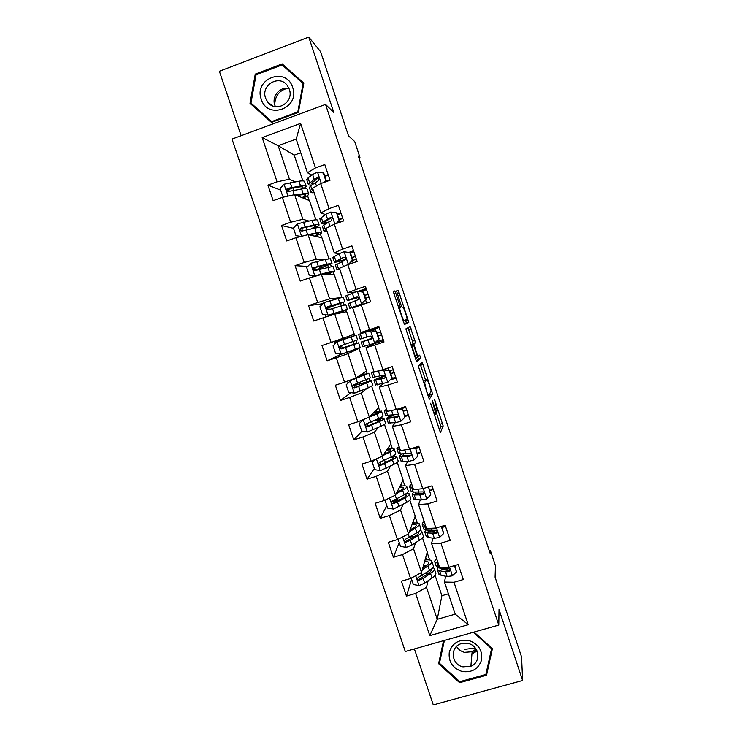 <?xml version="1.0" encoding="UTF-8"?>
<svg xmlns="http://www.w3.org/2000/svg" width="742" height="742" viewBox="0 0 742 742"><rect width="100%" height="100%" fill="white"/><g stroke="black" fill="none" stroke-linecap="round" stroke-linejoin="round"><path stroke-width="1.11" d="M430.573 403.24L440.414 432.614L443.159 425.936L434.478 399.159L437.27 410.632L436.973 411.532C436.509 411.708 435.508 409.556 433.968 405.086L432.224 400.541L435.749 413.609L435.433 414.565C434.951 414.759 433.922 412.561 432.345 407.989L430.573 403.24M476.744 650.317L474.008 651.42M395.829 293.313L394.763 290.957L393.39 291.114L393.919 293.572L404.483 324.486L408.796 322.371L399.177 292.858L398.148 290.576L396.543 290.91L401.06 305.045L402.09 307.327L402.832 307.114C403.444 306.613 407.098 317.057 407.061 319.181L404.121 320.785C403.518 321.434 399.715 310.648 399.752 308.403L400.402 307.642L399.827 305.352L395.829 293.313L394.03 293.925M414.388 648.925L433.282 704.9L522.618 680.488L521.561 656.967L495.09 577.23L495.452 565.747L490.406 550.545L490.249 553.662L358.256 155.95L359.944 157.369L354.676 141.499L348.545 135.897L320.59 51.68L308.755 37.1L219.382 71.26L241.141 135.703M522.618 680.488L499.023 609.507L498.763 625.07L325.543 104.399L333.798 112.432L308.755 37.1M418.33 366.149L429.33 399.261L432.558 393.983L422.968 364.507L422.012 362.411L418.33 366.149M415.91 359.74L405.846 328.873L410.103 326.563L415.539 342.683L413.906 344.121L417.115 354.351L418.108 356.512L419.666 355.112L420.751 358.228L416.93 361.948L415.91 359.74M498.763 625.07L405.271 651.495L232.023 139.079L325.543 104.399M280.652 190.147L267.918 185.12L273.158 200.665L282.312 197.381L290.678 222.229L281.515 225.475L286.737 240.946L295.891 237.728L304.22 262.473L295.066 265.655L300.26 281.07L309.414 277.907L317.706 302.56L308.551 305.676L313.727 321.017L322.881 317.928L331.136 342.47L321.982 345.522L327.129 360.807L336.293 357.774L344.52 382.213L335.356 385.209L340.485 400.43L349.649 397.462L357.839 421.799L348.675 424.73L353.786 439.885L362.949 436.982L371.102 461.218L361.948 464.093L367.03 479.184L376.194 476.336L384.31 500.479L375.155 503.289L380.219 518.315L389.383 515.532L397.471 539.573L388.316 542.319L393.362 557.298L402.516 554.571L410.576 578.51L401.413 581.199L406.44 596.104L415.594 593.442L429.794 635.625L468.193 624.718L455.226 614.153L444.477 582.053L445.636 576.228M267.918 185.12L277.072 181.809L262.186 137.576L300.603 123.385L315.489 167.924L324.792 164.566L330.023 180.26L320.73 183.589L329.096 208.613L338.389 205.311L343.602 220.94L334.308 224.214L342.637 249.127L351.931 245.899L357.125 261.462L347.831 264.662L356.123 289.473L365.416 286.31L370.592 301.808L361.298 304.943L369.553 329.652L378.847 326.545L384.004 341.979L374.71 345.058L382.937 369.655L392.221 366.622L397.36 381.991L388.066 385.005L396.256 409.501L405.549 406.533L410.651 421.836L401.357 424.786L409.519 449.179L418.813 446.267L423.895 461.515L414.602 464.399L422.727 488.7L432.02 485.843L437.084 501.026L427.791 503.846L435.879 528.044L445.172 525.262L450.218 540.371L440.924 543.135L448.984 567.231L458.268 564.504L463.296 579.558L454.002 582.266L468.193 624.718M308.802 221.033L302.884 219.289L294.611 194.654L309.46 200.59L315.906 219.827M325.348 214.503L320.896 212.908L312.623 188.199L320.73 183.589M294.611 194.654L282.312 197.381M302.884 219.289L290.678 222.229M329.096 208.613L320.896 212.908M323.15 259.895L316.277 259.181L308.041 234.648L321.917 237.755L328.91 258.615M339.187 253.662L334.29 252.929L326.053 228.323L334.308 224.214M308.041 234.648L295.891 237.728M316.277 259.181L304.22 262.473M342.637 249.127L334.29 252.929M340.207 297.681L329.624 298.915L321.416 274.484L334.327 274.772L341.858 297.245M354.787 292.135L347.636 292.784L339.428 268.27L347.831 264.662M321.416 274.484L309.414 277.907M329.624 298.915L317.706 302.56M356.123 289.473L347.636 292.784M342.906 338.482L334.735 314.154L346.681 311.649L354.268 334.271L331.136 342.47M369.553 329.652L360.918 332.472L352.747 308.06L361.298 304.943M334.735 314.154L322.881 317.928M356.141 377.882L348.007 353.656L358.998 348.388L366.548 370.917L356.141 377.882L344.52 382.213M383.558 340.643L373.616 343.936L366.019 347.692L374.153 371.992L382.937 369.655M348.007 353.656L336.293 357.774M374.71 345.058L366.019 347.692M371.705 386.304L378.782 407.432L369.321 417.125L361.215 392.991L367.095 388.307M383.197 383.716L379.227 387.157L387.333 411.356L396.256 409.501M361.215 392.991L349.649 397.462M369.321 417.125L357.839 421.799M388.066 385.005L379.227 387.157M384.477 424.424L390.978 443.799L382.445 456.209L374.376 432.178L378.401 427.429M395.208 422.736L392.388 426.455L400.457 450.561L409.519 449.179M374.376 432.178L362.949 436.982M382.445 456.209L371.102 461.218M401.357 424.786L392.388 426.455M397.211 462.396L403.119 480.037L395.514 495.127L387.482 471.198L390.589 466.087M407.71 461.394L405.494 465.596L413.526 489.599L422.727 488.7M387.482 471.198L376.194 476.336M395.514 495.127L384.31 500.479M414.602 464.399L405.494 465.596M409.881 500.21L415.223 516.135L408.536 533.897L400.532 510.06L403.036 504.486M422.884 493.17L422.569 493.996M420.334 499.848L418.544 504.569L426.548 528.48L435.879 528.044M400.532 510.06L389.383 515.532M408.536 533.897L397.471 539.573M427.791 503.846L418.544 504.569M422.513 537.885L427.271 552.085L421.502 572.499L413.526 548.755L415.576 542.68M435.118 530.419L434.617 532.246M432.994 538.126L431.538 543.394L439.505 567.203L448.984 567.231M413.526 548.755L402.516 554.571M421.502 572.499L410.576 578.51M440.924 543.135L431.538 543.394M435.09 575.402L441.889 595.705L437.224 619.31L426.474 587.302L428.143 580.698M447.101 568.836L446.814 570.264M426.474 587.302L415.594 593.442M455.226 614.153L437.224 619.31L429.794 635.625M454.002 582.266L444.477 582.053M358.859 157.758L359.944 157.369M490.406 550.545L489.321 550.87M441.889 595.705L448.418 593.813M300.751 152.75L294.222 155.134L278.176 145.72L289.426 179.23L295.001 181.799M294.222 155.134L302.857 180.881M311.807 175.066L307.438 172.719L296.188 139.106L278.176 145.72L262.186 137.576M309.154 200.47L307.494 195.517M305.194 188.635L304.943 187.884M321.638 237.69L320.34 233.813M318.244 227.571L317.789 226.217M334.058 274.763L333.121 271.971M331.238 266.35L330.589 264.402M346.44 311.696L345.865 309.97M344.186 304.971L343.333 302.43M357.004 343.221L356.086 340.485M354.49 335.709L354.036 334.354M369.655 380.943L368.932 378.81M367.142 373.458L366.335 371.065M382.241 418.516L381.731 416.985M379.746 411.059L378.596 407.627M394.79 455.94L394.475 455.013M392.305 448.52L390.802 444.05M404.807 485.824L402.971 480.343M417.264 522.989L415.084 516.488M429.674 560.006L427.151 552.502M300.603 123.385L296.188 139.106M289.426 179.23L277.072 181.809M315.489 167.924L307.438 172.719M426.529 559.876L425.741 557.511M411.615 579.372L406.44 596.104M445.552 526.412L442.371 527.367M399.233 542.569L393.362 557.298M414.175 523.027L413.442 520.847M433.254 489.544L429.813 490.592M386.805 505.636L380.219 518.315M399.882 499.756L393.714 501.212M401.774 486.038L401.097 484.044M420.899 452.537L417.458 453.612M374.33 468.545L367.03 479.184M389.318 448.901L388.715 447.101M408.499 415.381L405.058 416.485M361.994 431.111L353.786 439.885M379.301 419.045L379.069 418.34M376.815 411.625L376.268 410.001M384.291 375.851L384.068 375.211M396.052 378.086L390.116 380.015M350.957 392.657L340.485 400.43M354.741 385.228L354.518 384.569M366.761 381.648L366.205 379.987M364.266 374.2L363.784 372.772M371.714 338.25L370.972 336.024M369.21 330.756L368.913 329.856M341.292 354.249L327.129 360.807M358.766 348.462L344.028 353.359M342.22 347.979L341.422 345.605M339.725 340.559L339.428 339.66M356.067 349.751L355.863 349.139M354.175 344.103L353.294 341.478M351.662 336.618L351.254 335.384M358.683 299.267L358.117 297.588M366.177 288.564L358.108 291.3M339.882 297.774L334.317 299.397M322.909 303.691L308.551 305.676M329.29 309.488L328.687 307.707M343.509 312.308L343.073 311.009M341.329 305.797L340.559 303.506M353.563 250.768L348.796 252.419M307.717 266.434L295.066 265.655M330.895 274.698L330.394 273.186M328.316 266.99L327.862 265.655M340.893 212.824L337.452 214.039M293.498 228.323L281.515 225.475M318.235 236.93L317.659 235.214M328.177 174.732L324.746 175.965M290.224 188.385L288.768 188.913L288.944 189.442M305.518 199.014L304.869 197.094M443.558 640.68L438.596 663.682L459.604 682.686L486.511 675.276L492.41 648.647L474.027 632.063M255.257 74.117L250.008 103.305L271.47 122.402L298.386 112.413L303.84 83.104L282.173 63.895L255.257 74.117L256.092 74.803M486.585 671.222L491.807 648.109M439.422 659.87L439.95 660.352M486.696 671.185L486.511 675.276M459.725 681.592L459.604 682.686M303.803 83.262L284.538 66.177L283.834 66.446M252.772 104.696L271.897 122.235M284.538 66.177L282.173 63.895M252.688 105.151L250.008 103.305M439.338 430.221L440.822 426.678L436.092 411.81M425.491 379.885L420.25 364.201M428.486 397.554L430.202 394.865L429.915 393.297M427.735 394.113L428.422 395.588L431.278 391.201L429.766 386.072C428.255 381.666 427.244 379.468 426.733 379.487L424.591 382.649L427.373 394.234M424.48 380.21L426.733 379.487M423.209 381.713L424.368 380.247M411.532 345.049L413.192 343.453L407.998 327.63M416.364 360.983L418.395 359.091L417.737 356.633M412.246 345.188L412.162 345.624C412.116 347.924 415.974 358.896 416.494 357.959L417.412 357.004L414.194 346.709L413.183 344.511L411.189 345.531M404.279 324.273L406.421 323.299L405.642 320.145M411.207 578.157L413.359 584.548L419.109 585.549L424.702 583.064L432.057 578.018C435.155 575.857 436.37 574.16 435.712 572.935L434.367 568.947M429.015 572.954L425.565 573.214M422.272 569.763L428.013 565.942C431.121 563.827 432.354 562.186 431.714 561.026C430.963 559.978 428.737 559.635 425.036 559.997M422.764 568.02L425.5 566.211C428.097 564.449 429.126 563.076 428.598 562.111L424.712 561.147M431.89 561.546L433.235 565.552C433.885 566.74 432.651 568.4 429.553 570.533L418.442 577.341C416.921 578.612 417.06 579.623 418.859 580.374L423.144 578.435L430.518 573.427C433.616 571.284 434.84 569.615 434.191 568.409L432.911 567.547M431.037 569.439L431.074 569.494C431.612 570.496 430.592 571.897 428.004 573.677L419.165 579.326L418.859 580.374M426.325 565.627L423.376 565.877M438.253 563.466L434.886 562.195C434.376 561.323 434.97 560.164 436.667 558.717M454.392 565.645L456.488 571.934L452.323 575.848L447.111 576.515L441.128 575.365L438.717 573.659M443.892 569.745L444.94 568.975M456.488 571.934L454.837 565.515M437.687 567.63L437.381 569.652L439.589 570.774L445.552 571.859L448.919 571.637C450.385 570.635 450.273 569.652 448.585 568.687L444.569 568.928L438.615 567.862L436.231 566.229M448.919 571.637L449.123 570.561L442.362 569.466L440.368 568.177M468.805 640.485C458.834 639.159 452.323 643.036 449.281 652.135C448.289 661.697 452.537 668.143 462.034 671.473C471.977 672.855 478.497 668.996 481.595 659.898C482.625 650.289 478.358 643.815 468.805 640.485M468.063 643.444L461.58 643.564C449.773 646.328 450.876 664.526 462.943 666.854L470.864 666.242C481.465 662.383 479.434 645.614 468.063 643.444M456.553 646.43C458.38 649.463 461.032 651.43 464.501 652.339L472.125 651.745L476.021 649.037M476.948 650.753L473.962 651.986M473.34 632.258L491.575 648.703L485.862 674.478L459.808 681.666L439.459 663.265L444.198 640.494M439.459 663.265L444.384 640.448M491.603 647.924L491.575 648.703M475.279 648.016L464.492 649.371M261.267 99.215C267.472 120.352 300.38 108.156 292.654 87.435C286.356 66.149 253.449 78.652 261.267 99.215M265.617 98.213L267.797 102.21C275.838 113.341 294.342 102.331 289.324 89.309L287.46 85.71C279.632 73.959 260.47 84.996 265.617 98.213M289.074 88.613C280.216 86.091 271.433 96.302 274.8 105.141L275.44 106.69M282.118 64.925L303.098 83.512L297.82 111.894L271.757 121.577L250.963 103.082L256.055 74.812L282.118 64.925M303.654 84.059L303.098 83.512M298.395 112.357L297.82 111.894M272.444 122.04L271.757 121.577M274.735 104.947C274.911 96.172 279.085 90.635 287.275 88.335M398.111 539.239L400.522 546.409L406.282 547.392L411.912 544.98L419.406 540.287C422.55 538.275 423.83 536.754 423.237 535.724L421.864 531.634M415.121 536.16L409.769 537.143M409.315 531.819L415.334 528.156C418.507 526.189 419.805 524.724 419.23 523.759C418.525 522.887 416.299 522.711 412.552 523.221M409.89 530.307L412.849 528.508C415.492 526.866 416.577 525.651 416.104 524.844L412.181 524.214M419.378 524.195L420.751 528.304C421.335 529.296 420.046 530.78 416.883 532.765L405.605 539.156C404.13 540.269 404.195 541.28 405.791 542.17L410.345 540.334L417.857 535.678C421.02 533.683 422.3 532.181 421.716 531.179L420.018 530.4M418.182 531.912L418.59 532.264C419.072 533.099 418.006 534.351 415.362 536.012L406.134 541.27L405.791 542.17M412.246 528.87L410.307 529.185M386.508 499.431L385.154 500.739L387.639 508.122L393.399 509.077L406.699 502.399C409.909 500.535 411.244 499.19 410.716 498.355L409.315 494.163M400.068 499.654L391.999 501.611M396.209 493.764L402.618 490.221C405.846 488.412 407.2 487.123 406.69 486.353C406.032 485.658 403.787 485.648 399.947 486.335M396.859 492.465L400.151 490.657C402.841 489.145 403.982 488.069 403.555 487.429L399.53 487.16M385.154 500.739L385.794 499.774M406.811 486.706L408.221 490.916C408.74 491.705 407.386 493.022 404.167 494.849L392.722 500.804C391.294 501.805 391.294 502.807 392.703 503.79L397.499 502.084L405.151 497.771C408.36 495.925 409.714 494.608 409.185 493.801L406.746 493.217M404.891 494.432L406.06 494.877C406.486 495.554 405.364 496.658 402.674 498.188L393.093 503.02L392.703 503.79M425.556 525.54L422.291 524.613C421.836 523.889 422.486 522.86 424.22 521.543M441.295 526.421L443.66 533.517L439.496 537.477L434.32 538.284L428.477 537.57L426.177 536.206M442.121 527.451L445.497 526.226M432.336 531.995L435.406 530.27M443.66 533.517L441.731 526.291M425.518 529.983L424.795 532.097L426.928 532.96L436.083 533.266C437.483 532.385 437.455 531.411 435.999 530.363L425.954 530.038L423.673 528.749M436.083 533.266L436.333 532.329L429.729 531.699L427.939 530.984L427.856 530.252M412.812 487.457L409.658 486.882C409.25 486.307 409.946 485.416 411.727 484.22M428.514 486.919L430.777 494.942L426.622 498.939L421.484 499.904L415.77 499.626L413.582 498.605M429.748 490.397L433.133 489.173M421.298 493.949L424.081 492.632M428.292 487.513L427.179 487.327M430.777 494.942L428.579 486.9M413.609 492.085L412.172 494.395L414.221 494.997L423.2 494.747C424.535 493.94 424.572 492.994 423.302 491.89L413.238 492.067L411.077 491.121M423.2 494.747L423.506 493.949L415.316 493.291L415.641 492.15M375.053 459.474L372.215 462.257L374.701 469.667L380.47 470.604L393.937 464.353C397.211 462.646 398.612 461.478 398.148 460.847L396.71 456.553M382.677 463.898L380.025 464.603L379.607 465.234L380.776 465.271L384.597 463.676L392.388 459.715C395.662 458.027 397.072 456.877 396.618 456.274L392.564 456.172M382.853 455.616L389.838 452.138C393.13 450.477 394.549 449.364 394.113 448.799C393.483 448.279 391.173 448.465 387.166 449.337M383.586 454.549L387.398 452.648C390.144 451.275 391.331 450.348 390.969 449.865L386.703 450.014M372.215 462.257L374.673 459.669M390.57 457.193L393.473 457.341C393.844 457.851 392.666 458.806 389.94 460.216L381.23 464.585L380.034 464.603M394.197 449.068L395.644 453.381C396.089 453.974 394.679 455.106 391.396 456.784L379.783 462.303C378.401 463.212 378.346 464.195 379.607 465.234M359.211 423.626L363.292 419.582L359.211 423.626L361.716 431.065L367.476 431.983L381.138 426.168C384.458 424.61 385.923 423.626 385.534 423.19L384.059 418.794M363.385 419.536L377.019 413.897C380.358 412.394 381.852 411.458 381.471 411.087L374.014 412.311M369.813 416.624L378.318 412.162L373.523 412.821M381.536 411.272L383.02 415.687C383.401 416.077 381.917 417.041 378.578 418.562L366.789 423.645C365.454 424.489 365.361 425.444 366.492 426.52L367.791 426.631L379.57 421.502C382.9 419.972 384.375 418.998 383.985 418.59C383.271 418.2 380.396 418.673 375.341 420.018M373.272 420.955L380.841 419.666L377.149 422.096L366.492 426.52M360.844 420.825L361.957 420.899M365.658 374.385L350.762 380.396L346.162 384.838L348.675 392.305L354.444 393.195L368.273 387.825L372.864 385.386L371.352 380.887M350.252 380.729L368.793 373.235L359.629 375.554M365.63 374.302L359.109 375.897M368.82 373.337L370.341 377.854L353.739 384.838C352.45 385.617 352.32 386.554 353.34 387.658L354.75 387.825L358.646 386.387L371.315 380.767L353.192 385.645M359.61 385.71L359.072 384.106L368.153 381.833L356.243 387.064L353.34 387.658M359.072 384.106L353.155 385.923M400.012 449.225L396.97 449.003C396.618 448.576 397.35 447.825 399.187 446.758M417.848 456.219L415.65 448.177L417.848 456.219L413.795 460.161L408.592 461.376L403.008 461.533L400.94 460.856M417.319 453.186L420.714 451.989M410.354 455.903L410.947 455.644M415.353 448.752L412.394 448.279M413.693 447.871L415.65 448.177M402.294 453.863C400.031 455.134 399.103 456.033 399.493 456.543L407.015 456.673L410.27 456.061C411.55 455.319 411.625 454.392 410.521 453.269L400.467 453.937L398.417 453.334M415.668 448.233L419.063 447.036M419.202 447.445L415.808 448.641M410.27 456.061L410.614 455.402L402.646 455.449L404.028 453.789M387.157 410.845L384.226 410.966L386.591 409.148M404.854 417.329L402.693 409.389L404.854 417.329L400.81 421.308L395.644 422.68L388.242 422.959M404.844 415.835L408.258 414.648M402.35 409.834L397.554 409.083M398.584 408.759L402.693 409.389M392.509 415.047C388.298 416.874 386.378 418.034 386.758 418.534L397.285 417.227C398.51 416.531 398.63 415.613 397.638 414.472L385.71 415.409M401.608 407.794L401.867 408.564L400.495 409.055M403.231 410.985L406.635 409.797M401.867 408.564L405.772 407.21M406.737 410.094L403.323 411.272M397.285 417.227L397.684 416.707L389.93 417.449C389.615 417.06 391.043 416.169 394.225 414.759M391.813 378.281L387.667 382.408L391.813 378.281L389.3 370.759L383.475 369.878L371.436 372.781L373.949 371.38M383.475 369.878L375.702 371.584M387.667 382.408L375.498 384.903M391.526 378.606L395.746 377.168M392.193 377.947L389.689 370.443L389.3 370.759M383.883 369.572L389.689 370.443M384.829 375.656C377.428 378.355 373.81 379.932 373.987 380.377L384.245 378.225C385.423 377.557 385.571 376.658 384.681 375.517L383.243 375.22L372.957 377.326M390.737 373.588L394.16 372.419M389.828 370.87L393.251 369.702M394.215 372.586L390.793 373.764M384.245 378.225L377.159 379.301L384.968 375.814M340.318 346.347L340.726 348.341M344.047 339.372L352.886 336.293L337.146 341.737L333.056 345.893L335.579 353.387L341.348 354.259L360.139 347.432L358.599 342.823M339.419 353.971L338.296 353.795M337.146 341.737L356.058 335.226L339.688 340.448M343.982 339.177L334.429 342.303L339.65 340.346M356.058 335.245L357.607 339.864L340.643 345.865C339.382 346.597 339.224 347.516 340.161 348.629L341.654 348.87L358.59 342.795L340.782 348.443M346.635 347.07L355.418 343.861L342.257 348.61L340.717 348.397L340.17 346.681M346.486 346.644L340.856 348.48M378.726 339.075L374.571 343.249L378.726 339.075L376.194 331.516L370.369 330.663L358.599 334.438L379.143 327.417M370.369 330.663L379.153 327.445M374.571 343.249L362.699 346.7M376.111 341.923L383.187 339.53M379.143 338.871L376.63 331.34L376.194 331.516M370.815 330.487L376.63 331.34M372.094 338.12L361.15 342.071L371.148 339.066C372.298 338.417 372.465 337.527 371.659 336.395L370.137 336.052L360.158 339.094M378.197 336.052L381.638 334.892M377.251 333.195L380.683 332.036M381.648 334.939L378.216 336.098M371.519 338.881L364.341 341.005L372.076 338.185M344.807 301.669L343.268 297.078L323.985 302.588L319.895 306.78L322.427 314.311L328.205 315.155L347.377 309.321L329.012 315.971M328.205 315.155L344.195 310.379L326.137 316.89M326.999 308.338L344.826 301.734L327.491 306.734C326.257 307.429 326.072 308.329 326.944 309.46L328.511 309.748L345.809 304.665L347.358 309.275M327.027 308.496L327.983 309.609M326.99 308.19L332.889 306.131L332.602 305.287M326.944 309.46L327.547 309.349C326.684 308.171 326.888 307.271 328.149 306.632L341.654 302.792L332.889 306.131M365.574 299.712L361.428 303.923L365.574 299.712L363.042 292.125L357.208 291.291L345.726 296.021M357.208 291.291L363.042 292.125M360.399 291.634L366.52 289.612M361.911 303.84L353.034 307.244L370.573 301.753M361.428 303.923L349.844 308.301L368.004 302.68M366.038 299.638L363.515 292.079M348.286 303.663L358.006 299.749L358.553 297.097L356.995 296.717L347.275 300.649L358.776 297.375M358.72 297.292L350.474 299.582L356.995 296.717M368.097 294.314L364.647 295.455M364.619 295.372L368.06 294.231M369.034 297.143L365.593 298.284M331.952 263.289L330.431 258.763L325.2 259.385L310.768 263.28L306.687 267.519L309.228 275.078L315.007 275.894L329.383 271.86L334.549 271.062L326.795 274.605M315.007 275.894L331.368 272.119L326.146 274.586M315.229 270.496L331.999 263.438L326.786 264.124L314.293 267.445C313.078 268.103 312.874 268.994 313.69 270.125L315.304 270.468L332.991 266.387L334.512 270.932M314.682 270.394L320.201 268.354L319.514 266.322M313.69 270.125L314.33 270.153C313.532 268.966 313.755 268.075 314.998 267.482L328.817 264.495L320.201 268.354M348.425 264.458L352.376 260.182L349.825 252.558L343.991 251.751L339.113 253.699L332.815 257.465M350.391 252.762L353.851 251.64M348.23 264.44L338.454 268.734L336.914 269.708L339.827 269.467M352.376 260.182L352.886 260.247L350.354 252.651L349.825 252.558M352.886 260.247L348.972 264.273M335.384 265.135L344.807 260.275L345.392 257.641L343.787 257.233L334.336 262.019C334.484 262.603 338.231 261.815 345.568 259.635M345.726 259.329C340.328 260.887 337.601 261.434 337.545 260.961L343.787 257.233M355.464 256.482L352.005 257.613M351.931 257.4L355.399 256.268M356.373 259.199L352.756 260.368M305.389 235.325L307.754 234.722M309.266 234.926L314.005 233.906C317.038 233.266 318.531 233.201 318.485 233.702L314.543 236.104M308.069 234.657L316.315 232.895C319.941 232.135 321.731 232.051 321.685 232.654C321.434 233.34 319.301 234.546 315.276 236.271M301.029 236.429L295.975 235.678L293.415 228.091L297.496 223.806L312.113 220.365C315.767 219.66 317.576 219.641 317.548 220.309L319.041 224.761M295.975 235.678L301.159 236.392M313.523 228.388C317.057 226.802 318.912 225.67 319.116 225.002C319.153 224.353 317.353 224.399 313.708 225.132L301.029 227.989C299.833 228.619 299.62 229.501 300.38 230.632L302.05 231.031L314.719 228.137C318.355 227.395 320.154 227.34 320.108 227.961L321.611 232.431M300.38 230.632L301.076 230.799C300.325 229.603 300.556 228.731 301.79 228.174L311.408 226.162C314.45 225.549 315.953 225.512 315.925 226.05L311.306 228.842M336.163 223.565L339.113 220.485L336.562 212.833L330.719 212.054L325.886 214.16L319.848 218.751M337.647 214.624L341.125 213.51M326.322 229.139L323.929 230.957L326.999 231.142M339.113 220.485L339.678 220.689L336.562 212.833M339.678 220.689L337.295 223.166M322.427 226.458L323.79 224.937L331.544 220.634L332.166 218.009L330.524 217.573L327.5 218.983L321.342 223.231C321.332 223.88 323.15 223.834 326.805 223.082M328.159 222.248C325.729 222.693 324.532 222.674 324.56 222.192L331.173 217.805L330.524 217.573M342.795 218.5L339.317 219.613M339.205 219.27L342.674 218.167M337.36 223.092L338.361 222.785M296.856 195.554L300.909 194.868C303.988 194.367 305.537 194.46 305.556 195.127L302.207 197.687M295.585 195.044L303.19 193.764C306.882 193.17 308.737 193.272 308.755 194.089C308.598 194.951 306.687 196.259 303.014 198.012M285.475 196.676L282.665 196.12L280.096 188.496L284.167 184.174L298.97 181.196C302.69 180.649 304.563 180.816 304.6 181.688L306.075 186.075M292.311 188.051L287.339 190.128M282.665 196.12L285.976 196.565M303.701 188.709L306.186 186.4C306.149 185.546 304.285 185.407 300.575 185.973L287.72 188.375C286.542 188.987 286.31 189.859 287.033 190.991L288.74 191.427L301.586 188.987C305.287 188.412 307.151 188.542 307.179 189.377L308.653 193.773M287.033 190.991L287.766 191.288C287.061 190.091 287.312 189.229 288.527 188.709L298.303 187.095C301.391 186.622 302.949 186.734 302.977 187.448L301.475 189.006M324.161 182.356L325.803 180.631L323.243 172.951L317.39 172.19L312.605 174.463L308.051 177.922L306.826 179.879M317.539 178.34L318.745 178.061M324.857 176.327L328.344 175.233M313.18 189.859L310.898 192.039C310.898 192.66 311.965 192.874 314.116 192.679M325.803 180.631L326.406 180.965L323.855 173.303L323.243 172.951M326.406 180.965L325.562 181.855M309.414 187.615L310.657 185.732L318.235 180.825L318.884 178.21L317.214 177.755L314.218 179.304L308.301 184.294C308.31 184.953 309.423 185.194 311.649 185.008M313.152 183.905L311.529 183.255L317.91 178.136L317.214 177.755M327.166 181.28L325.655 181.753M326.359 181.02L329.912 179.907M434.255 414.936L435.266 414.62M435.526 411.995L436.815 411.587M440.201 424.164L442.538 423.432M440.813 426.798L443.15 426.056M420.631 365.268L422.968 364.507M430.814 391.924L431.946 391.553M430.202 394.865L432.54 394.113M427.884 395.764L428.394 395.597M423.487 382.538L424.665 382.158M408.759 329.531L411.096 328.752M412.617 341.153L414.954 340.383M413.164 343.602L415.511 342.832M411.55 344.752L413.934 343.963M417.394 356.744L418.08 356.522M418.395 359.091L420.733 358.33M415.437 358.312L416.429 357.987M411.077 345.206L413.183 344.511M398.037 305.954L399.827 305.352M398.816 308.301L399.855 307.949M403.073 321.128L404.121 320.785M396.562 291.114L398.148 290.576M397.23 293.517L399.177 292.858M405.883 320.887L408.221 320.108M406.421 323.299L408.759 322.52M393.353 291.439L394.763 290.957M415.668 575.709L418.961 585.521M430.518 573.427L432.057 578.018M428.013 565.942L429.553 570.533M423.144 578.435L424.702 583.064M421.206 572.657L422.161 575.504M419.74 579.168L419.425 580.272M452.425 575.746L449.531 567.073M438.615 567.862L437.075 563.271M441.128 575.365L439.589 570.774M444.569 568.928L444.004 567.222M447.111 576.515L445.552 571.859M471.949 653.795L477.106 651.114M477.032 650.938L471.958 653.693M402.628 536.93L406.134 547.364M417.857 535.678L419.406 540.287M415.334 528.156L416.883 532.765M410.345 540.334L411.912 544.98M408.239 534.045L409.361 537.394M406.95 541.131L406.597 542.096M389.531 497.984L393.251 509.049M405.151 497.771L406.699 502.399M398.027 500.127L397.508 498.578M393.353 501.295L393.139 500.646M402.618 490.221L404.167 494.849M397.499 502.084L399.066 506.749M395.217 495.276L396.506 499.134M394.123 502.937L393.714 503.762M439.598 537.375L436.426 527.877M425.954 530.038L424.405 525.429M428.477 537.57L426.928 532.96M431.779 530.669L430.972 528.276M434.32 538.284L432.762 533.619M426.724 498.847L423.274 488.524M413.238 492.067L411.689 487.429M415.77 499.626L414.221 494.997M418.924 492.261L417.885 489.173M421.484 499.904L419.916 495.22M376.389 458.881L380.321 470.586M392.388 459.715L393.937 464.353M385.404 462.516L384.625 460.198M380.943 464.362L380.201 462.155M389.838 452.138L391.396 456.784M384.597 463.676L386.174 468.36M382.139 456.339L383.605 460.708M381.23 464.585L380.776 465.271M363.2 419.666L367.336 431.955M379.57 421.502L381.138 426.168M372.53 424.192L371.686 421.669M368.097 426.14L367.216 423.497M377.019 413.897L378.578 418.562M371.649 425.11L373.226 429.813M369.071 417.431L370.648 422.133M368.292 426.084L367.791 426.631M350.15 380.832L354.296 393.177M366.706 383.141L368.273 387.825M355.112 387.482L354.453 385.525M352.524 379.793L352.357 379.292M357.032 378.04L356.828 377.428M364.137 375.498L365.713 380.182M358.646 386.387L360.232 391.117M356.058 378.68L357.644 383.41M355.297 387.426L354.75 387.825M413.795 460.161L410.066 449.012M400.467 453.937L398.908 449.29M403.008 461.533L401.45 456.877M406.022 453.696L404.752 449.902M408.592 461.376L407.015 456.673M400.81 421.308L396.803 409.324M387.649 415.659L386.09 410.985M390.199 423.283L388.641 418.609M393.065 414.973L391.563 410.474M395.644 422.68L394.067 417.959M387.769 382.306L383.623 369.896M374.784 377.224L373.207 372.53M388.289 367.911L389.105 370.36M377.344 384.875L375.777 380.192M380.062 376.101L378.476 371.352M382.649 383.837L381.063 379.097M337.044 341.849L341.209 354.231M353.786 344.622L355.362 349.324M342.062 348.657L341.886 348.146M351.216 336.951L352.793 341.654M345.587 347.516L347.182 352.255M342.99 339.771L344.585 344.52M342.257 348.61L341.654 348.87M374.682 343.147L370.518 330.682M361.864 338.64L360.287 333.928M375.211 328.762L376.046 331.257M378.726 339.289L379.255 340.856M364.433 346.319L362.857 341.608M367.002 337.063L365.407 332.295M369.599 344.826L368.004 340.068M323.874 302.699L328.057 315.137M340.819 305.954L342.396 310.666M335.403 313.616L335.198 313.003M330.821 315.192L330.561 314.45M328.307 307.726L327.964 306.696M338.231 298.247L339.817 302.968M332.481 308.477L334.076 313.245M329.865 300.705L331.47 305.472M328.149 306.632L327.491 306.734M361.53 303.821L357.347 291.309M348.888 299.889L347.302 295.158M362.569 290.92L362.931 291.996M365.62 300.065L366.631 303.061M351.467 307.605L349.89 302.875M353.888 297.857L352.283 293.081M356.494 305.667L354.899 300.881M310.666 263.382L314.858 275.876M327.797 267.12L329.383 271.86M315.638 270.042L314.803 267.547M325.2 259.385L326.786 264.124M319.32 269.29L320.924 274.067M316.695 261.481L318.299 266.267M314.998 267.482L314.293 267.445M348.332 264.337L344.14 251.77M335.857 260.989L334.271 256.24M352.469 260.674L353.183 262.816M338.454 268.734L336.868 263.985M340.717 258.504L339.113 253.699M343.342 266.341L341.737 261.536M297.394 223.917L301.558 236.29M314.719 228.137L316.315 232.895M302.486 230.892L301.595 228.239M307.216 229.695L306.381 227.191M312.113 220.365L313.708 225.132M306.103 229.927L307.707 234.732M303.469 222.09L305.083 226.894M301.79 228.174L301.029 227.989M334.855 224.019L330.867 212.073M322.779 221.932L321.184 217.165M325.386 229.705L323.79 224.937M327.5 218.983L325.886 214.16M329.967 226.375L328.52 222.034M284.065 184.285L288.044 196.111M301.586 188.987L303.19 193.764M289.176 191.297L288.601 189.581M293.971 190.23L293.192 187.911M298.97 181.196L300.575 185.973M292.83 190.416L294.277 194.729M290.187 182.541L291.801 187.374M288.527 188.709L287.72 188.375M321.277 183.395L317.539 172.209M309.646 182.708L308.051 177.922M312.261 190.518L310.657 185.732M314.218 179.304L312.605 174.463M316.463 186.01L315.248 182.365M440.822 426.678L443.159 425.936M430.221 394.735L432.558 393.983M423.626 382.965L424.591 382.649M413.192 343.453L415.539 342.683M411.522 344.909L413.906 344.121M418.414 358.989L420.751 358.228M411.309 345.902L412.162 345.624M398.779 308.19L400.402 307.642M398.936 308.672L399.752 308.403M406.458 323.15L408.796 322.371M434.886 562.195L436.407 566.767M437.381 569.652L438.902 574.215M472.125 651.745L470.864 666.242M272.852 105.976L267.797 102.21M422.291 524.613L423.83 529.204M424.795 532.097L426.335 536.679M409.658 486.882L411.198 491.482M412.172 494.395L413.711 498.995M347.479 381.11L348.081 382.909M396.97 449.003L398.519 453.622M399.493 456.543L401.042 461.162M384.226 410.966L385.784 415.603M386.758 418.534L388.316 423.172M371.436 372.781L372.994 377.437M373.987 380.377L375.545 385.033M334.429 342.303L334.976 343.936M340.717 348.397L340.161 348.638M358.599 334.438L360.158 339.122M361.15 342.071L362.717 346.746M325.154 314.71L325.905 316.964M345.698 295.947L347.275 300.649M348.267 303.608L349.844 308.301M311.946 275.467L312.475 277.035M332.759 257.298L334.336 262.019M335.338 264.996L336.914 269.708M319.765 218.5L321.342 223.231M322.343 226.227L323.929 230.957M306.715 179.536L308.301 184.294M309.312 187.29L310.898 192.039"/></g></svg>
